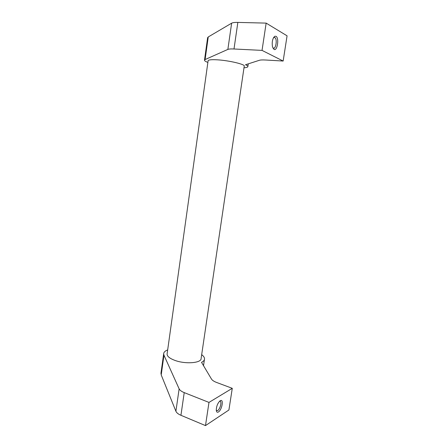 <?xml version="1.0" encoding="UTF-8"?>
<svg xmlns="http://www.w3.org/2000/svg" width="448" height="448" viewBox="0 0 448 448"><rect width="100%" height="100%" fill="white"/><g stroke="black" fill="none" stroke-linecap="round" stroke-linejoin="round"><path stroke-width="0.67" d="M167.154 353.657L167.082 354.172C167.182 356.35 169.68 358.389 174.586 360.276C185.248 364.426 201.718 363.098 201.13 358.366L244.227 66.22C245.857 64.49 229.079 60.452 217.151 59.814C211.686 59.517 208.673 59.786 208.124 60.626L208.096 60.844M207.878 62.423C205.397 61.488 204.277 60.693 204.512 60.032L205.106 59.556L208.247 36.949L207.586 37.912M273.594 37.526L275.05 37.643C277.514 39.71 275.671 49.801 273.129 48.166L272.882 47.998M276.002 36.288C279.384 37.946 277.301 51.47 273.997 49.392L272.468 46.715C271.802 41.871 272.558 38.394 274.736 36.294L276.002 36.288M161.022 372.775L161.213 374.937L163.962 355.202L163.66 353.825C163.75 352.206 165.088 350.907 167.675 349.927M219.615 401.178L220.433 401.475C221.799 402.836 219.839 409.354 217.694 410.57L216.294 410.469M220.175 400.742L220.802 400.484C223.882 399.616 221.749 410.054 218.462 411.947C217.258 412.642 216.535 412.126 216.289 410.402C216.378 406.269 217.672 403.049 220.175 400.742M201.678 354.67C203.566 356.076 204.518 357.47 204.529 358.859C204.49 360.226 203.493 361.385 201.527 362.342L211.467 379.036C212.274 380.318 213.993 381.466 216.636 382.48L232.277 388.321L208.981 402.416L184.223 392.616C181.507 391.513 179.81 390.253 179.127 388.836L163.962 355.202M161.213 374.937L175.907 411.258C176.568 412.787 178.248 414.131 180.936 415.296L205.486 425.6L228.906 410.004L232.277 388.321M205.486 425.6L208.981 402.416M205.106 59.556L227.864 49.409C228.883 48.989 230.927 48.843 234.002 48.989L262.035 50.389L283.153 61.04L265.569 60.01C262.601 59.847 260.557 59.931 259.437 60.267L245.493 64.742C247.313 65.537 248.097 66.203 247.839 66.746C247.531 67.29 246.249 67.637 243.998 67.788M283.153 61.04L287.073 35.823L266.151 23.111L237.849 22.411C234.746 22.35 232.674 22.607 231.633 23.184L208.247 36.949M262.035 50.389L266.151 23.111M180.936 415.296L184.223 392.616M175.907 411.258L179.127 388.836M234.002 48.989L237.849 22.411M227.864 49.409L231.633 23.184M208.124 60.626L167.082 354.172M204.512 60.032L207.631 37.576M275.05 37.643L273.554 37.587M160.927 373.442L163.66 353.825M220.433 401.475L219.66 401.173M219.621 401.178L220.802 400.484M203.515 365.68L204.422 359.548M273.728 37.442L274.736 36.294M247.884 66.455L248.27 63.851"/></g></svg>
